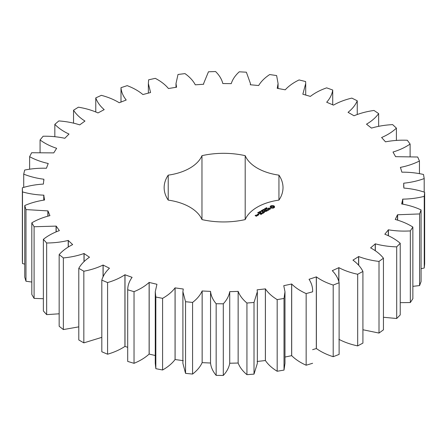 <?xml version="1.0" encoding="UTF-8"?>
<svg xmlns="http://www.w3.org/2000/svg" width="447" height="447" viewBox="0 0 447 447"><rect width="100%" height="100%" fill="white"/><g stroke="black" fill="none" stroke-linecap="round" stroke-linejoin="round"><path stroke-width="0.67" d="M83.835 271.228L83.835 342.871L78.789 339.96L78.789 268.312L83.835 271.228C90.965 269.887 97.373 267.831 103.05 265.049L109.459 268.222C105.565 271.888 103.017 275.855 101.815 280.129L107.576 282.565C114.27 280.61 120.053 278.012 124.931 274.765L132.105 277.336C129.222 281.297 127.758 285.449 127.702 289.773L134.033 291.673C140.135 289.159 145.163 286.08 149.125 282.437L156.942 284.275L155.271 291.729L155.83 297.026L162.591 298.345C167.955 295.322 172.112 291.835 175.062 287.885L183.276 289.019L182.901 291.729L185.55 301.719L192.579 302.423C197.077 298.959 200.267 295.149 202.139 290.986L210.554 291.383L210.531 363.372M210.543 291.455C211.012 295.746 212.884 299.836 216.158 303.731L223.293 303.809C226.825 299.993 228.965 295.942 229.719 291.667L238.145 291.388C239.743 295.584 242.676 299.468 246.94 303.027L254.013 302.474L257.349 291.729L257.131 289.835L265.406 288.885C268.094 292.897 272.022 296.473 277.179 299.613L284.018 298.445L284.979 291.729L283.761 285.678L291.69 284.013C295.406 287.739 300.228 290.93 306.156 293.578L312.609 291.818C312.844 287.494 311.648 283.32 309.039 279.291L316.375 276.883C321.03 280.235 326.64 282.962 333.199 285.057L339.117 282.755C338.2 278.459 335.915 274.436 332.272 270.686L338.882 267.658C344.374 270.564 350.638 272.759 357.678 274.257L362.914 271.458C360.869 267.289 357.55 263.518 352.957 260.132L358.69 256.556C364.886 258.942 371.658 260.567 379.006 261.422L383.442 258.193C380.324 254.259 376.044 250.817 370.608 247.884L375.329 243.844C382.084 245.654 389.208 246.66 396.696 246.861L400.227 243.28C396.103 239.665 390.963 236.642 384.817 234.217L388.415 229.808C395.567 231.004 402.87 231.373 410.329 230.909L412.866 227.059C407.837 223.846 401.959 221.315 395.243 219.46L397.512 214.767L419.582 213.945L421.074 209.917C415.252 207.184 408.776 205.201 401.646 203.961L402.775 199.133C410.217 199.027 417.375 198.099 424.242 196.362L424.65 192.249C418.174 190.064 411.251 188.673 403.876 188.075L403.714 183.203C411.044 182.443 417.872 180.901 424.197 178.571L423.516 174.475C416.537 172.883 409.329 172.123 401.881 172.179L400.434 167.379C407.474 165.982 413.816 163.853 419.448 160.998L417.694 157.009L395.584 156.668L393.002 152.03C399.596 150.03 405.3 147.37 410.111 144.051L407.318 140.257C399.836 139.961 392.567 140.487 385.498 141.839L381.604 137.514C387.588 134.955 392.522 131.826 396.405 128.121L392.639 124.618C385.169 124.987 378.117 126.149 371.491 128.105L366.506 124.177C371.742 121.12 375.787 117.589 378.643 113.588L373.999 110.459C366.708 111.476 360.053 113.247 354.018 115.767L348.051 112.326C352.42 108.839 355.482 104.995 357.248 100.787L351.834 98.105C344.9 99.754 338.781 102.089 333.49 105.118L326.679 102.234C330.076 98.413 332.087 94.339 332.719 90.026L326.656 87.852C320.242 90.093 314.817 92.942 310.386 96.396L302.837 94.216L305.703 83.539L305.636 81.55L299.071 79.94C293.321 82.717 288.712 86.008 285.242 89.813L277.207 88.327L278.073 83.539L276.626 75.56L269.709 74.548C264.764 77.8 261.082 81.46 258.657 85.528L250.326 84.762L250.443 83.539L246.37 72.202L239.268 71.805C235.239 75.459 232.569 79.398 231.25 83.634L222.813 83.539C221.779 79.281 219.365 75.28 215.583 71.542L208.464 71.783L203.625 83.539L203.676 84.248L195.3 84.824C193.149 80.711 189.712 76.973 184.985 73.61L178.007 74.47L175.995 83.539L176.576 87.215L168.446 88.523C165.239 84.645 160.853 81.253 155.288 78.348L148.622 79.812L148.359 83.539L150.578 92.535L142.889 94.546C138.693 90.992 133.457 88.025 127.194 85.645L120.992 87.685C121.338 92.009 123.081 96.122 126.222 100.016L119.226 102.743C114.136 99.608 108.18 97.139 101.363 95.334L95.77 97.899C97.256 102.139 100.061 106.051 104.196 109.627L98.005 112.935C92.143 110.286 85.606 108.37 78.393 107.191L73.543 110.213C76.13 114.276 79.94 117.891 84.969 121.064L79.728 124.881C73.235 122.774 66.268 121.455 58.825 120.93L54.83 124.344C58.462 128.127 63.183 131.368 68.994 134.055L64.821 138.291C57.847 136.782 50.612 136.095 43.119 136.229L40.074 139.956C44.666 143.381 50.187 146.163 56.64 148.309L53.757 152.885L31.642 152.734L29.619 156.685C35.062 159.663 41.253 161.931 48.198 163.485L46.432 168.251C38.995 168.022 31.743 168.631 24.663 170.061L23.713 174.146C29.876 176.61 36.598 178.303 43.867 179.225L43.387 184.086C35.978 184.522 28.966 185.756 22.35 187.796L22.484 191.914C29.234 193.808 36.319 194.886 43.75 195.16L44.56 200.01C37.352 201.094 30.748 202.932 24.753 205.531L25.976 209.587L47.974 210.9L49.93 215.644C43.096 217.348 37.056 219.745 31.815 222.841L34.095 226.746L56.188 226.104L59.373 230.618C53.064 232.904 47.734 235.809 43.37 239.329L46.661 242.989C54.16 242.956 61.34 242.106 68.212 240.447L72.66 244.587C67.033 247.403 62.53 250.745 59.155 254.606L63.368 257.93C70.771 257.237 77.644 255.768 83.997 253.522L89.489 257.221C84.673 260.5 81.103 264.194 78.789 268.312M103.05 276.978L103.05 265.049M83.835 342.871L101.815 337.351M101.815 280.129L101.815 351.772L107.576 354.208C114.27 352.258 120.053 349.655 124.931 346.408L127.702 347.313M127.702 289.773L127.702 361.422L134.033 363.316C140.135 360.802 145.163 357.723 149.125 354.08L155.271 355.51M155.271 291.729L155.271 363.372L155.83 368.674L162.591 369.993C167.955 366.965 172.112 363.478 175.062 359.533L183.276 360.662M182.901 291.729L182.901 363.372L185.55 373.362L192.579 374.066C197.077 370.608 200.267 366.791 202.139 362.634L210.554 363.025M210.543 363.098C211.012 367.389 212.884 371.479 216.158 375.374L223.293 375.458C226.825 371.636 228.965 367.59 229.719 363.31L229.719 291.802M229.719 291.667L229.719 363.31M229.713 363.238L238.145 363.031C239.743 367.227 242.676 371.111 246.94 374.67L254.013 374.117L257.349 363.372L257.349 291.729M257.131 361.478L265.406 360.533C268.094 364.54 272.022 368.116 277.179 371.256L284.018 370.088L284.979 363.372L284.979 291.729M284.979 357.052L291.69 355.656C295.406 359.382 300.228 362.573 306.156 365.221L312.609 363.282M312.609 349.677L316.375 348.526C321.03 351.878 326.64 354.605 333.199 356.7L339.117 354.398L339.117 282.755M338.882 339.301C344.374 342.206 350.638 344.408 357.678 345.9L362.914 343.1L362.914 271.458M362.914 329.752L379.006 333.065L383.442 329.836L383.442 258.193M383.442 317.269L396.696 318.504L400.227 314.923L400.227 243.28M400.227 302.647L410.329 302.552L412.866 298.702L412.866 227.059M412.866 286.337L419.582 285.588L421.074 281.56L421.074 209.917M421.074 268.703L424.242 268.004L424.65 263.892L424.65 192.249M22.35 187.796L22.35 259.444L22.484 263.562L24.753 264.127M24.753 205.531L24.753 277.174L25.976 281.236L31.815 282.04M31.815 222.841L31.815 294.489L34.095 298.389L43.37 298.713M43.37 239.329L43.37 310.978L46.661 314.632L59.155 313.794M59.155 254.606L59.155 326.254L63.368 329.573L78.789 326.858M168.217 200.111A45.862 26.479 0 0 1 201.966 219.594A59.434 34.313 0 0 0 245.196 219.594A45.862 26.479 0 0 1 278.945 200.111A59.434 34.313 0 0 0 283.012 187.634A59.434 34.313 0 0 0 278.945 175.151A45.862 26.479 0 0 1 245.196 155.668A59.434 34.313 0 0 0 201.966 155.668A45.862 26.479 0 0 1 168.217 175.151A59.434 34.313 0 0 0 164.144 187.634A59.434 34.313 0 0 0 168.217 200.111L168.217 175.151M274.492 207.436L274.492 206.341L273.324 205.665L271.424 205.665L270.256 206.341L270.256 207.436L271.424 208.112L273.324 208.112L274.492 207.436M266.289 208.207L266.01 208L266.557 207.676L266.2 208.078L267.194 208.151L266.686 208.453L267.004 208.073L266.311 208.112M265.87 208.822L265.686 208.123L266.518 208.598L265.87 208.822M265.613 209L265.647 208.71M265.194 209.364L264.361 208.883L265.641 209.006L264.998 208.52L265.831 209L264.618 208.911L265.194 209.364M264.233 209.436L264.585 209.235L264.233 209.436M263.35 209.956L262.992 209.749L263.423 209.442L264.289 209.777L263.702 210.157L264.138 209.783L263.641 209.498L263.154 209.716L263.68 209.76L263.35 209.956M264.009 210.068L264.138 209.783L264.138 210.174M270.614 208.66L270.083 208.352L268.541 208.783L268.384 208.369L269.172 207.928L267.949 208.671L268.479 208.978L270.027 208.553L270.184 208.961L269.396 209.403L270.614 208.66M269.049 209.621L268.546 209.911L266.831 209.034L268.345 210.029L267.842 210.431L269.049 209.85M267.58 210.699L265.959 209.654L264.753 210.353L265.859 209.827L266.468 210.179L265.764 210.705L266.669 210.297L267.272 210.643L266.367 211.286L267.574 210.587M262.707 210.8L261.987 210.258L262.976 210.481L262.456 209.984L263.629 210.269L262.652 210.034L263.054 210.598L262.182 210.297L262.707 210.8M261.802 211.325L260.97 210.844L261.489 211.018L261.903 210.777L261.607 210.476L262.439 210.956L261.998 210.833L261.584 211.073L261.802 211.325M260.836 211.397L261.188 211.196L260.836 211.397M260.495 211.973L259.847 211.593L260.679 211.492L260.936 211.722L260.495 211.973L260.702 211.643L259.986 211.526L260.5 211.884M259.092 212.029L259.456 211.716L260.171 212.129L259.092 212.029M258.539 212.627L258.444 212.303L259.204 212.28L259.165 212.845L258.539 212.627M258.075 213.018L257.656 212.828L258.098 212.543L257.885 212.917L258.835 212.995L258.075 213.018M264.171 211.381L266.004 211.492L264.395 210.565L265.429 211.397L263.875 211.207L264.199 212.113L262.752 211.392L264.367 212.442L264.171 211.381L264.468 212.442M262.948 213.375L263.948 212.677L262.132 211.749L262.842 212.269L262.138 212.794L263.043 212.386L263.646 212.738L262.948 213.375M262.428 213.677L260.612 212.744L262.423 213.554M260.785 214.621L261.791 213.929L260.171 212.995L258.969 213.577L260.07 213.169L260.679 213.521L259.975 214.04L260.88 213.638L261.489 213.984L260.785 214.621M258.752 214.096L258.344 213.996L258.752 213.901M257.243 214.683L258.059 215.152L258.852 214.7L258.036 214.225L257.243 214.571M257.874 215.376L256.863 214.789L257.271 215.141L256.958 215.644L257.874 215.376M256.986 215.884L256.483 215.482L255.405 215.543L255.896 215.141L255.103 215.488L256.192 216.231L256.986 215.884M103.134 276.794L103.134 264.993M84.092 261.534L84.092 253.471M83.997 261.635L83.997 253.522M63.368 329.573L63.368 257.93M107.576 354.208L107.576 282.565M124.931 346.408L124.931 274.765M125.004 346.347L125.004 274.704M68.318 246.923L68.318 240.408M68.212 246.99L68.212 240.447M46.661 314.632L46.661 242.989M134.033 363.316L134.033 291.673M149.125 354.08L149.125 282.437M149.181 354.013L149.181 282.37M56.188 231.775L56.188 226.104M56.065 231.825L56.065 226.132M34.095 298.389L34.095 226.746M155.83 368.674L155.83 297.026M162.591 369.993L162.591 298.345M175.062 359.533L175.062 287.885M175.101 359.461L175.101 287.818M47.974 216.085L47.974 210.9M47.851 216.119L47.851 210.917M25.976 281.236L25.976 209.587M185.55 373.362L185.55 301.719M192.579 374.066L192.579 302.423M202.139 362.634L202.139 290.986M202.156 362.556L202.156 290.913M43.879 200.077L43.879 195.155M43.75 200.094L43.75 195.16M22.484 263.562L22.484 191.914M216.158 375.374L216.158 303.731M223.293 375.458L223.293 303.809M238.134 362.958L238.134 291.31M43.867 180.51L43.867 179.225M238.145 363.031L238.145 291.388M23.713 187.416L23.713 174.146M246.94 374.67L246.94 303.027M254.013 374.117L254.013 302.474M265.378 360.461L265.378 288.812M48.198 163.837L48.198 163.485M265.406 360.533L265.406 288.885M29.619 169.245L29.619 156.685M277.179 371.256L277.179 299.613M284.018 370.088L284.018 298.445M291.64 355.588L291.64 283.946M291.69 355.656L291.69 284.013M40.074 152.226L40.074 139.956M306.156 365.221L306.156 293.578M316.308 348.464L316.308 276.816M316.375 348.526L316.375 276.883M54.83 136.715L54.83 124.344M333.199 356.7L333.199 285.057M338.804 281.644L338.804 267.602M338.882 281.923L338.882 267.658M73.543 123.098L73.543 110.213M357.678 345.9L357.678 274.257M358.595 265.172L358.595 256.511M358.69 265.283L358.69 256.556M95.77 111.89L95.77 97.899M379.006 333.065L379.006 261.422M375.223 250.611L375.223 243.805M375.329 250.689L375.329 243.844M120.992 102.145L120.992 87.685M396.696 318.504L396.696 246.861M388.298 235.619L388.298 229.78M388.415 235.675L388.415 229.808M410.329 302.552L410.329 230.909M397.512 220.047L397.512 214.767M397.634 220.086L397.634 214.789M419.582 285.588L419.582 213.945M402.646 204.095L402.646 199.122M402.775 204.111L402.775 199.133M424.242 268.004L424.242 196.362M403.714 187.064L403.714 183.203M424.197 192.104L424.197 178.571M400.434 167.809L400.434 167.379M419.448 173.693L419.448 160.998M410.111 156.355L410.111 144.051M396.405 140.431L396.405 128.121M332.719 104.883L332.719 90.026M378.643 126.3L378.643 113.588M357.248 114.432L357.248 100.787M278.945 200.111L278.945 175.151M245.196 219.594L245.196 155.668M201.966 219.594L201.966 155.668M274.329 207.598L274.229 206.888M274.296 207.168L274.296 207.553M274.329 206.559L273.324 206.045L271.424 206.045L270.413 206.559M274.285 206.123L274.285 206.508M274.011 205.938L274.011 206.318M273.693 205.782L273.693 206.168M273.324 205.665L273.324 206.045M272.86 205.776L272.86 206.156M272.374 205.816L272.374 206.196M271.882 205.776L271.882 206.156M271.424 205.665L271.424 206.045M271.055 205.782L271.055 206.168M270.452 207.168L270.413 207.598M270.731 205.938L270.731 206.318M270.513 206.888L270.452 207.548M270.463 206.123L270.463 206.508M265.887 208.363L265.781 208.66L266.311 208.721M270.301 208.71L270.279 209.146M268.122 208.291L268.122 208.671M259.204 212.28L259.221 212.811M264.015 211.191L264.015 211.571M257.271 215.141L257.254 215.661M273.184 207.738L271.938 207.883L271.307 207.52L271.307 206.637L271.938 206.274L273.435 206.637L273.435 207.52L272.804 207.497L272.804 207.883M272.804 207.497L272.374 207.933M272.374 207.548L271.938 207.497L271.938 207.883M271.938 207.497L271.564 207.352L271.564 207.738M271.564 207.352L271.307 207.134L271.307 207.52M273.519 206.888L273.435 207.52M266.311 208.609L265.887 208.47M258.768 212.493L259.143 212.705L259.092 212.303L258.768 212.616M258.545 214.756L257.545 214.627L257.936 214.404L258.545 214.985M256.684 215.828L255.997 215.884L256.388 215.661L256.684 216.057M148.359 83.539L148.359 93.138M175.995 83.539L175.995 87.316M203.625 83.539L203.625 84.254M250.443 83.539L250.443 84.774M278.073 83.539L278.073 88.495M305.703 83.539L305.703 95.077M267.049 208.52L267.049 208.14M260.048 212.632L260.048 212.252M259.981 211.928L259.981 211.548M260.797 212.152L260.797 211.772"/></g></svg>
